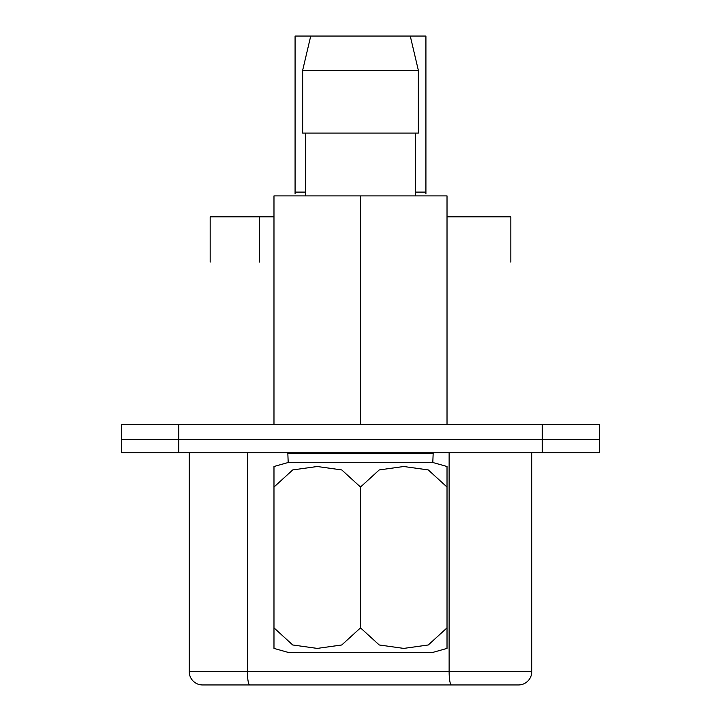 <?xml version="1.0" encoding="UTF-8"?>
<svg xmlns="http://www.w3.org/2000/svg" width="721" height="721" viewBox="0 0 721 721"><rect width="100%" height="100%" fill="white"/><g stroke="black" fill="none" stroke-linecap="round" stroke-linejoin="round"><path stroke-width="1.08" d="M273.98 216.832L210.171 216.832L210.171 262.12M510.828 262.12L510.828 216.832L447.02 216.832M599.322 439.468L121.678 439.468L121.678 424.245L599.322 424.245L599.322 439.468L121.678 439.468L121.678 452.788L599.322 452.788L599.322 439.468M189.235 452.788L189.235 671.63A13.32 13.32 0 0 0 202.556 684.95L249.727 684.95L202.556 684.95A13.32 13.32 0 0 1 189.235 671.63A13.32 13.32 0 0 0 202.556 684.95M518.444 684.95A13.32 13.32 0 0 0 531.765 671.63A13.32 13.32 0 0 1 518.444 684.95L451.445 684.95L518.444 684.95A13.32 13.32 0 0 0 531.765 671.63L531.765 452.788M449.129 452.788L449.129 671.63A13.32 2.316 -90 0 0 451.445 684.95L249.727 684.95A13.32 2.316 -90 0 1 247.42 671.63L247.42 452.788M433.195 452.788L432.807 462.305L288.193 462.305L287.805 452.788M415.332 192.092L425.922 192.092L425.922 193.895L425.922 36.05L310.733 36.05L302.658 70.307L302.658 133.097L418.342 133.097L418.342 70.307L302.658 70.307L310.733 36.05L295.078 36.05L295.078 192.092L295.078 36.05M295.078 192.092L295.078 193.895L295.078 192.092L305.668 192.092M425.922 192.092L425.922 36.05M432.113 462.305L447.02 466.505L447.02 487.045L428.274 469.93L403.76 466.505L379.246 469.93L360.5 487.045L341.754 469.93L317.24 466.505L292.726 469.93L273.98 487.045L273.98 627.865L292.726 644.98L317.24 648.404L341.754 644.98L360.5 627.865L379.246 644.98L403.76 648.404L428.274 644.98L447.02 627.865L447.02 648.404L432.113 652.604L288.887 652.604L273.98 648.404L273.98 627.865M273.98 487.045L273.98 466.505L288.887 462.305M447.02 487.045L447.02 627.865M360.5 487.045L360.5 627.865M447.02 424.245L447.02 195.896L273.98 195.896L273.98 424.245M305.668 133.097L305.668 195.896M415.332 133.097L415.332 195.896L415.332 133.097M418.342 70.307L410.267 36.05L418.342 70.307L418.342 133.097M360.5 195.896L360.5 424.245M259.308 216.832L259.308 262.12M542.228 452.788L542.228 424.245M178.772 452.788L178.772 424.245M531.765 671.63L189.235 671.63M432.807 453.176L288.193 453.176"/></g></svg>
